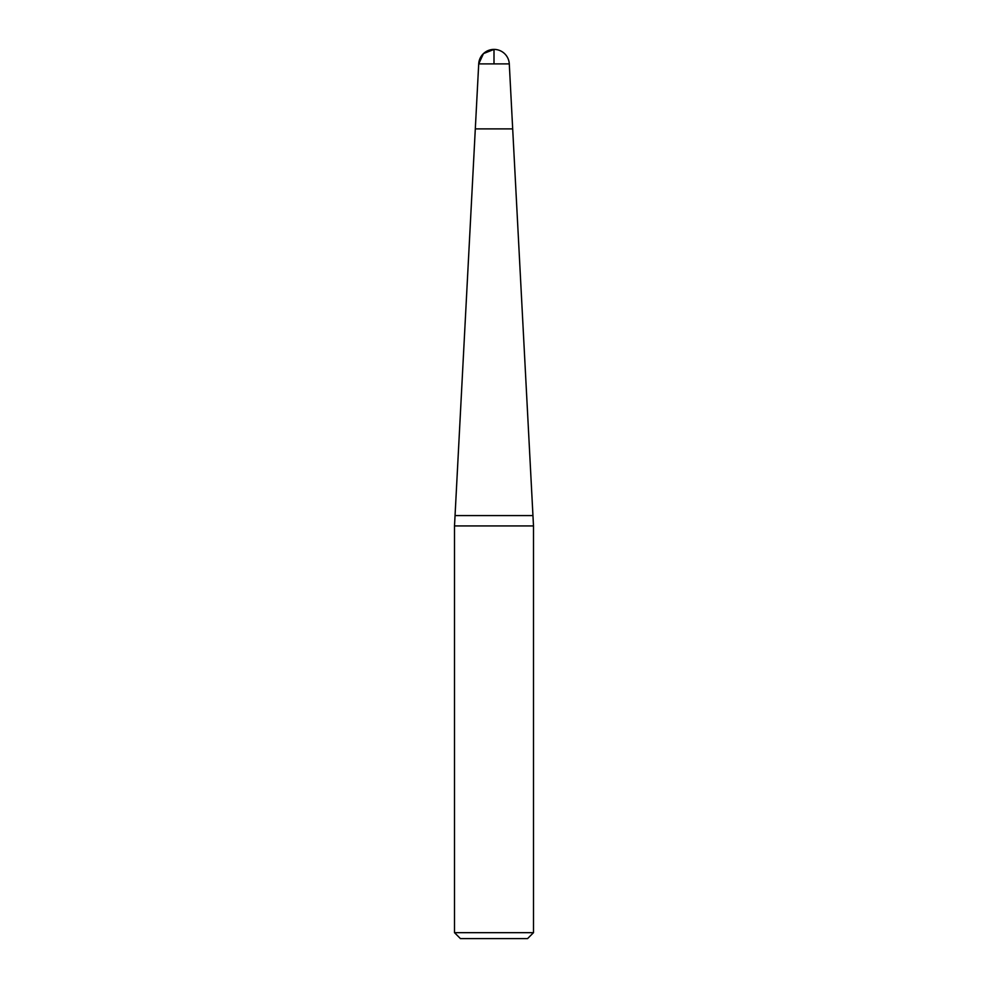 <?xml version="1.0" encoding="UTF-8"?>
<svg xmlns="http://www.w3.org/2000/svg" width="988" height="988" viewBox="0 0 988 988"><rect width="100%" height="100%" fill="white"/><g stroke="black" fill="none" stroke-linecap="round" stroke-linejoin="round"><path stroke-width="1.48" d="M494 63.899L478.711 63.899L483.465 53.599L494 49.4L494 63.899L509.289 63.899L512.686 128.885L475.314 128.885L512.686 128.885L533.495 525.937L454.505 525.937L454.505 932.672L533.495 932.672L533.495 525.937M533.495 932.672L527.567 938.6L460.433 938.6L454.505 932.672M532.952 515.575L455.048 515.575L454.505 525.937M509.289 63.899A15.302 15.302 0 0 0 494 49.4A15.302 15.302 0 0 0 478.711 63.899L455.048 515.575"/></g></svg>
